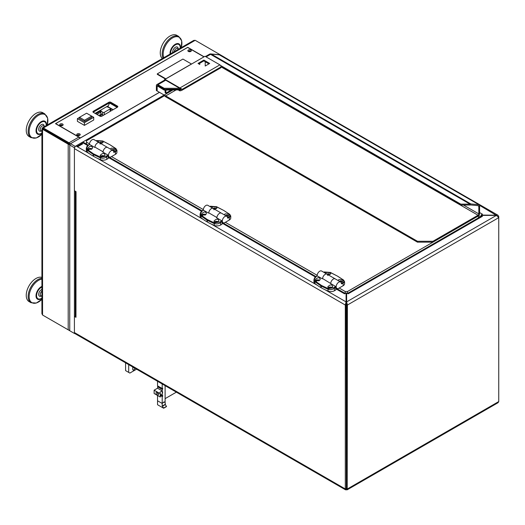 <?xml version="1.0" encoding="UTF-8"?>
<svg xmlns="http://www.w3.org/2000/svg" width="525" height="525" viewBox="0 0 525 525"><rect width="100%" height="100%" fill="white"/><g stroke="black" fill="none" stroke-linecap="round" stroke-linejoin="round"><path stroke-width="0.79" d="M204.127 56.785L187.733 47.316L55.492 123.664L78.802 137.123A2.198 1.267 60 0 1 79.905 138.285M227.863 59.292L222.423 55.998L221.95 56.273A2.198 1.267 -120 0 0 220.841 55.118L195.202 40.313L193.732 40.425L42.637 127.654L41.915 128.907L68.198 144.178L68.198 329.825A2.198 1.267 0 0 0 69.753 330.199M79.15 135.128L78.323 135.607M42.558 128.441L43.332 128.894L43.365 127.982L69.005 142.78A2.198 1.267 60 0 1 70.225 144.172L70.245 144.185M43.365 128.874L69.005 143.679A1.096 0.637 60 0 1 69.208 143.83A1.096 0.637 180 0 1 68.972 143.725L43.332 128.927L42.558 129.373L42.558 315.02L68.198 329.825M43.365 315.486L69.005 330.291A2.198 1.267 60 0 0 69.753 330.501M222.206 56.122A2.198 1.267 180 0 0 221.648 55.584L220.848 55.118M41.915 128.907L41.915 313.694L42.558 315.02M69.884 143.909L70.009 144.539A2.198 1.267 180 0 1 68.198 144.178M195.202 40.313L43.365 127.982L42.637 127.654M69.615 144.375L70.225 144.172M227.089 58.688L226.616 58.964M156.837 84.597L164.607 80.115A2.198 1.267 60 0 1 165.71 80.22L179.694 88.298L164.154 88.298L157.94 84.709A2.198 1.267 -120 0 0 156.837 84.597A2.198 1.267 -120 0 0 156.384 85.601L156.384 90.536L164.154 95.025L75.193 146.39L74.412 147.735L74.412 333.447L75.324 333.815M74.412 147.735L69.753 145.038L69.753 330.757L74.412 333.447M69.753 145.038L70.527 143.692L75.193 146.39M159.488 92.334L70.527 143.692M162.31 58.564A13.742 7.934 -60 0 1 160.276 53.392A13.742 7.934 -60 0 1 166.051 39.263A13.742 7.934 -60 0 1 176.846 35.352L178.762 36.461L181.709 40.904L181.276 47.611M31.001 137.635L29.085 136.526A13.742 7.934 -60 0 1 26.25 130.771A13.742 7.934 -60 0 1 32.025 116.642A13.742 7.934 -60 0 1 42.82 112.731L44.737 113.84L47.683 118.289L47.25 124.989A13.25 7.652 120 0 0 40.025 114.562A13.25 7.652 120 0 0 29.157 132.031A13.25 7.652 120 0 0 41.915 134.229L36.323 137.957L31.001 137.635A13.742 7.934 -60 0 1 28.166 131.873A13.742 7.934 -60 0 1 33.935 117.751A13.742 7.934 -60 0 1 44.737 113.84M41.915 279.142A13.25 7.652 120 0 0 29.157 297.111A13.25 7.652 120 0 0 41.915 299.309L36.323 303.037L31.001 302.715L29.085 301.606A13.742 7.934 -60 0 1 26.25 295.851A13.742 7.934 -60 0 1 31.474 282.338A13.742 7.934 -60 0 1 41.915 277.41M99.934 116.176L93.332 112.363A1.372 0.794 180 0 1 92.932 111.799A1.372 0.794 180 0 1 93.332 111.241L108.872 102.27A1.372 0.794 180 0 1 110.814 102.27L117.416 106.083A1.372 0.794 180 0 1 117.823 106.641A1.372 0.794 180 0 1 117.416 107.205L101.876 116.176A1.372 0.794 180 0 1 99.934 116.176M60.178 125.449A1.733 0.998 0 0 0 62.626 125.449A1.733 0.998 0 0 0 62.626 124.038A1.733 0.998 0 0 0 60.178 124.038A1.733 0.998 0 0 0 60.178 125.449L60.178 125.449M77.267 135.319A1.733 0.998 0 0 0 79.715 135.319A1.733 0.998 0 0 0 79.715 133.908A1.733 0.998 0 0 0 77.267 133.908A1.733 0.998 0 0 0 77.267 135.319L77.267 135.319M159.436 92.302L80.456 137.898L55.709 123.611L187.635 47.44L203.969 56.871M188.377 51.437A1.733 0.998 0 0 0 190.824 51.437A1.733 0.998 0 0 0 190.824 50.019A1.733 0.998 0 0 0 188.377 50.019A1.733 0.998 0 0 0 188.377 51.437L188.377 51.437M93.168 112.252A1.372 0.794 180 0 1 93.332 112.14L108.872 103.169A1.372 0.794 180 0 1 110.814 103.169L117.416 106.982A1.372 0.794 180 0 1 117.58 107.093M62.311 125.514A0.932 0.538 0 0 0 61.399 125.101A0.932 0.538 0 0 0 60.493 125.514M79.4 135.384A0.932 0.538 0 0 0 78.494 134.971A0.932 0.538 0 0 0 77.582 135.384M190.509 51.503A0.932 0.538 0 0 0 189.597 51.083A0.932 0.538 0 0 0 188.692 51.503M79.347 135.483A0.932 0.538 0 0 0 79.426 135.26A0.932 0.538 0 0 0 78.494 134.722A0.932 0.538 0 0 0 77.556 135.26A0.932 0.538 0 0 0 77.641 135.483M62.252 125.613A0.932 0.538 0 0 0 62.331 125.396A0.932 0.538 0 0 0 61.399 124.852A0.932 0.538 0 0 0 60.467 125.396A0.932 0.538 0 0 0 60.546 125.613M190.45 51.594A0.932 0.538 0 0 0 190.536 51.378A0.932 0.538 0 0 0 189.597 50.84A0.932 0.538 0 0 0 188.665 51.378A0.932 0.538 0 0 0 188.744 51.594M86.71 113.269L93.719 117.298L93.719 119.989L84.4 125.37L77.405 121.334L77.405 118.643L79.485 117.443M93.719 117.298L84.4 122.679L77.405 118.643M79.485 118.565L84.532 121.478L91.645 117.377L91.645 116.117L86.592 113.203L79.485 117.305L79.485 118.565M84.4 125.37L84.4 122.679M79.485 117.305L84.532 120.225L84.532 121.478M84.532 120.225L91.645 116.117M109.6 102.946L107.704 106.988L109.62 103.031A1.096 0.637 -60 0 1 109.672 102.939M99.934 115.421A0.689 0.394 180 0 1 101.108 115.421M110.46 109.646A0.689 0.394 180 0 1 110.821 109.81M109.003 103.103L93.22 112.212M110.46 109.928A0.853 0.492 0 0 0 111.083 109.456A0.853 0.492 0 0 0 110.46 108.983M99.914 115.408A0.853 0.492 0 0 0 100.846 115.52A0.853 0.492 0 0 0 101.371 115.06A0.853 0.492 0 0 0 100.518 114.568A0.853 0.492 0 0 0 99.665 115.06A0.853 0.492 0 0 0 99.914 115.408M113 109.751A1.096 0.637 0 0 0 112.987 109.745L110.355 108.229M109.771 107.888L109.725 107.861A1.096 0.637 0 0 0 109.364 107.723M100.662 112.199L97.762 113.873A1.096 0.637 0 0 0 97.44 114.325A1.096 0.637 0 0 0 97.762 114.772L100.544 116.379M110.46 108.498A1.096 0.637 0 0 0 109.994 107.979L107.481 106.962A1.096 0.637 0 0 0 106.07 107.034L100.984 109.968A1.096 0.637 0 0 0 100.662 110.421A1.096 0.637 0 0 0 100.866 110.782L102.624 112.232A1.096 0.637 0 0 0 104.298 112.317L110.138 108.951A1.096 0.637 0 0 0 110.46 108.498L110.46 111.188A1.096 0.637 180 0 1 110.46 111.221M103.576 115.198A1.096 0.637 180 0 1 102.624 114.929L100.866 113.472A1.096 0.637 180 0 1 100.662 113.111L100.662 110.421M101.22 115.343A0.853 0.492 0 0 0 99.822 115.343M110.932 109.738A0.853 0.492 0 0 0 110.46 109.541M345.01 293.619A2.198 1.267 120 0 0 344.525 293.81L346.073 293.002L346.349 488.65L345.299 488.946L345.299 305.025L74.412 148.627L74.412 190.706L76.046 191.651L75.968 317.297A2.198 1.267 180 0 1 75.324 316.398L75.324 191.231M75.324 316.116L74.412 316.49L74.412 332.548A2.198 1.267 -60 0 0 74.872 333.552L345.502 489.805L347.196 489.805L347.406 305.025L346.625 301.882L346.625 293.002L348.18 293.81A2.198 1.267 -120 0 0 347.694 293.619M74.412 316.49L75.968 317.297M347.196 489.805L498.041 402.714L498.75 401.566L498.75 216.431L497.903 215.198L481.038 215.086L482.436 214.187A2.198 1.267 120 0 0 481.95 214.554M76.88 146.462L81.664 143.699A2.198 1.267 60 0 1 82.766 143.811L77.523 146.836L75.968 145.937A2.198 1.267 -60 0 0 74.412 148.627M82.766 143.811L81.29 142.866L82.182 142.347A2.198 1.267 -60 0 1 83.285 142.242L88.357 145.169M81.29 142.866L81.421 143.837M347.458 293.482L481.333 216.188A2.198 1.267 60 0 1 482.436 216.3L481.038 215.401L496.42 215.401L498.75 217.645L347.406 305.025L346.625 304.579L346.625 301.882L496.42 215.401L479.548 205.347M481.038 215.086L481.09 216.333M346.073 304.579L345.299 305.025L346.073 301.882L325.159 289.807M346.073 488.493L346.625 488.493L346.625 304.579M346.349 488.65L346.349 489.549M498.75 401.566L347.406 488.946L346.625 488.493M498.245 216.727L498.75 216.431M74.412 332.548L345.299 488.946L345.502 489.805M226.649 58.984A2.198 1.267 -60 0 1 227.41 59.03L497.903 215.198M481.038 216.005A2.198 1.267 120 0 0 480.926 216.425M75.561 191.369A2.198 1.267 0 0 0 75.968 191.691M345.188 293.449L345.188 291.5L339.163 288.022M317.146 275.31L225.337 222.311M203.319 209.593L111.517 156.594M89.493 143.876L86.454 142.124L86.454 144.073M86.454 142.124L86.454 140.779L164.607 95.662M478.433 217.862L478.433 215.913L347.517 291.5L347.517 293.449M346.625 293.744L346.073 293.744M345.188 291.5L347.517 291.5M181.302 88.712L180.082 89.414L180.082 89.867L181.44 89.079L182.214 89.303L179.885 87.957L219.903 64.857A1.647 0.952 60 0 1 221.064 66.878L221.064 67.102A1.647 0.952 60 0 1 220.723 67.856L181.532 90.484L179.885 90.877L178.526 90.09M180.082 89.867L164.154 90.09L157.159 85.831L157.743 85.49L164.154 89.191L179.694 89.191L180.528 88.712M164.154 90.09L164.154 89.191L157.94 85.601A1.096 0.637 60 0 0 157.388 85.549A1.096 0.637 60 0 0 157.159 86.054L157.159 90.989M180.082 89.414L164.154 89.191L164.154 88.298M218.735 54.653A2.198 1.733 95.1 0 1 219.319 54.836A2.198 1.267 -60 0 1 219.64 54.935A2.198 2.198 0 0 0 218.735 54.653L210.742 53.937A2.198 1.733 95.1 0 1 211.326 54.121L470.833 203.949L478.826 204.665A2.198 1.267 120 0 1 479.148 204.763A2.198 1.267 120 0 1 479.601 205.767L479.601 213.452A2.198 1.267 120 0 1 478.045 216.143L432.981 242.156L417.441 242.156L165.71 96.817A2.198 1.267 -120 0 1 164.358 95.143L417.441 241.264L432.981 241.264L432.981 242.156M470.833 203.949A2.198 1.267 120 0 0 470.085 204.14L470.085 205.039L460.76 205.039L221.051 66.642M470.085 205.039A1.096 0.637 -60 0 1 470.446 204.947L478.433 205.662A1.096 0.637 -60 0 1 478.597 205.715A1.096 0.637 -60 0 1 478.826 206.213L478.826 213.898A1.096 0.637 -60 0 1 478.045 215.243L432.981 241.264M460.76 205.039L460.76 204.14L220.546 65.454M460.76 204.14L470.085 204.14M179.694 89.191L179.694 88.298M172.699 90.09L164.154 95.025L165.71 95.924L175.809 90.09M417.441 242.156L417.441 241.264M171.143 90.09L165.9 93.115L165.126 92.669L165.126 90.09M165.9 90.09L165.9 93.115M179.694 88.745L181.44 88.856L179.885 89.978L179.885 90.877M164.679 80.076L164.423 79.708L165.007 79.367L179.885 87.957L179.885 88.856M205.216 61.674L205.216 66.025L209.685 63.446L203.857 60.08L198.03 63.446L199.776 64.457L199.776 63.243L203.857 60.887L205.216 61.674M198.804 63.892L199.776 63.335M203.857 60.887L203.857 60.08M205.216 61.76L208.904 63.892M165.007 79.367L205.019 56.267L219.903 64.857M181.44 88.856L182.214 89.303L221.064 66.878L478.045 215.243M179.885 89.978L180.987 89.532M221.064 67.102L182.214 89.532L181.532 90.484M316.916 275.861L315.427 277.075C314.888 277.147 314.39 278.06 313.937 279.805L315.696 277.102C314.186 278.506 314.029 279.838 315.217 281.085L321.51 285.475L328.309 288.652L333.946 287.654L335.475 286.414L335.862 289.931L334.412 290.765A4.942 2.855 180 0 1 328.066 291.08L328.066 289.301L321.202 286.092L321.202 287.746A52.992 30.594 -0 0 0 328.066 291.08M321.51 285.475L321.202 286.092L314.849 281.662L314.849 283.441A54.508 31.467 -0 0 0 320.709 287.464L321.202 287.746M314.849 283.441A4.942 2.855 180 0 1 313.937 281.794L313.937 279.812L314.849 281.662A0.551 0.354 130.8 0 1 315.217 281.085M328.479 288.041L327.757 286.912C330.048 284.438 331.695 284.242 332.699 286.335L331.977 287.634L328.479 288.041M316.05 280.868L315.328 279.733C317.618 277.259 319.266 277.069 320.27 279.156L319.548 280.455L316.05 280.868M335.475 286.414L322.573 278.539L322.265 278.788L317.218 275.874L315.696 277.102M330.717 283.671A3.708 2.139 -60 0 1 333.336 279.051A3.708 2.139 -60 0 1 335.193 278.867A3.708 2.139 120 0 0 333.336 279.051A3.708 2.139 120 0 0 330.73 283.251M325.178 274.345A3.708 2.139 -60 0 1 327.036 274.162A3.708 2.139 120 0 0 325.178 274.345A3.708 2.139 120 0 0 322.573 278.539A3.708 2.139 -60 0 1 325.178 274.345M331.249 288.067A1.234 0.715 -0 0 0 330.035 287.766A1.234 0.715 -0 0 0 329.044 288.271M318.819 280.895A1.234 0.715 -0 0 0 317.605 280.593A1.234 0.715 -0 0 0 316.614 281.092M333.946 287.654L334.412 288.271L334.412 290.765M316.824 276.104L317.218 275.874L316.824 276.104M328.309 288.652L328.066 289.301C330.31 289.977 332.43 289.636 334.412 288.271L335.862 287.096M315.669 280.567A2.474 1.431 180 0 1 319.659 280.357M328.099 287.746A2.474 1.431 180 0 1 332.089 287.536M317.12 275.835A3.708 2.139 -60 0 1 319.738 271.202A3.708 2.139 -60 0 1 321.595 271.018L340.633 282.01A3.708 2.139 120 0 0 338.776 282.194A3.708 2.139 120 0 0 336.354 285.462A3.708 2.139 120 0 0 336.919 288.435A3.708 2.139 120 0 0 338.776 288.251L343.127 285.738L343.127 283.238A0.551 0.374 -108.9 0 0 342.818 282.529C344.328 281.892 344.492 281.046 343.298 279.989L337.496 276.13L330.212 272.423L324.568 271.983A0.551 0.374 -108.9 0 0 324.128 272.134M327.784 275.533A3.708 2.139 120 0 0 327.036 274.162M340.633 282.01A3.708 2.139 120 0 1 341.394 283.835L343.127 283.238L344.577 281.735L344.577 283.717A4.942 2.855 180 0 1 343.127 285.738M326.012 273.571L325.815 273.098L326.537 272.383L330.035 272.79L330.757 273.683C330.251 274.555 329.109 274.772 327.318 274.326M338.441 280.744L338.244 280.278L338.973 279.556L342.464 279.969L343.192 280.855C342.687 281.735 341.539 281.951 339.754 281.505M328.657 274.562A1.234 0.715 0 0 0 328.269 274.529M341.086 281.735A1.234 0.715 0 0 0 340.699 281.702M343.298 279.989A0.551 0.374 -52.5 0 1 343.553 280.035L344.577 281.702M339.308 281.243A2.474 1.431 180 0 1 342.628 281.512M326.878 274.07A2.474 1.431 180 0 1 330.199 274.339M213.957 209.816A3.708 2.139 120 0 0 213.209 208.445A3.708 2.139 120 0 0 211.352 208.628A3.708 2.139 120 0 0 208.747 212.822L208.438 213.071L203.392 210.157L201.869 211.391C200.36 212.796 200.202 214.121 201.39 215.368L207.198 219.476L214.482 222.935L220.126 221.937L220.592 222.554L220.592 225.048A4.942 2.855 180 0 1 214.239 225.363L214.239 223.584L207.375 220.382L207.375 222.029A52.992 30.594 -0 0 0 214.239 225.363M203.293 210.118A3.708 2.139 -60 0 1 205.912 205.485A3.708 2.139 -60 0 1 207.769 205.301L221.366 213.15A3.708 2.139 120 0 0 219.509 213.334A3.708 2.139 -60 0 1 221.366 213.15L226.807 216.293A3.708 2.139 120 0 0 224.949 216.477A3.708 2.139 120 0 0 222.528 219.745A3.708 2.139 120 0 0 223.099 222.718A3.708 2.139 120 0 0 224.949 222.534L229.307 220.021L229.307 217.521A0.551 0.374 -108.9 0 0 228.992 216.812C230.501 216.175 230.665 215.329 229.471 214.272L223.67 210.413L216.385 206.706L210.742 206.266A0.551 0.374 -108.9 0 0 210.308 206.417M226.807 216.293A3.708 2.139 120 0 1 227.568 218.118L229.307 217.521L230.751 216.018L230.751 218A4.942 2.855 180 0 1 229.307 220.021M212.185 207.854L211.988 207.388L212.71 206.666L216.208 207.073L216.937 207.966C216.425 208.845 215.283 209.055 213.498 208.609M224.615 215.033L224.418 214.561L225.146 213.846L228.644 214.252L229.366 215.138C228.861 216.018 227.712 216.234 225.927 215.788M216.891 217.954A3.708 2.139 -60 0 1 219.509 213.334A3.708 2.139 120 0 0 216.904 217.534L208.747 212.822A3.708 2.139 -60 0 1 211.352 208.628A3.708 2.139 -60 0 1 213.209 208.445M214.83 208.845A1.234 0.715 0 0 0 214.443 208.812M227.266 216.018A1.234 0.715 0 0 0 226.872 215.985M229.471 214.272A0.551 0.374 -52.5 0 1 229.727 214.318L230.751 215.985M225.481 215.532A2.474 1.431 180 0 1 228.808 215.795M213.052 208.353A2.474 1.431 180 0 1 216.372 208.622M100.137 144.099A3.708 2.139 120 0 0 99.382 142.728A3.708 2.139 120 0 0 97.525 142.912A3.708 2.139 120 0 0 94.92 147.105L94.612 147.354L89.565 144.441L88.049 145.674C86.533 147.079 86.376 148.404 87.57 149.651L93.371 153.759L100.656 157.218L106.299 156.22L106.765 156.837L106.765 159.331A4.942 2.855 180 0 1 100.419 159.646L100.419 157.868L93.548 154.665L93.548 156.312A52.992 30.594 -0 0 0 100.419 159.646M89.467 144.401A3.708 2.139 -60 0 1 92.092 139.768A3.708 2.139 -60 0 1 93.942 139.584L107.54 147.44A3.708 2.139 120 0 0 105.689 147.623A3.708 2.139 -60 0 1 107.54 147.44L112.98 150.577A3.708 2.139 120 0 0 111.123 150.76A3.708 2.139 120 0 0 108.701 154.028A3.708 2.139 120 0 0 109.272 157.001A3.708 2.139 120 0 0 111.123 156.817L115.48 154.304L115.48 151.804A0.551 0.374 -108.9 0 0 115.165 151.095C116.681 150.458 116.839 149.612 115.644 148.555L109.843 144.697L102.559 140.989L96.915 140.556A0.551 0.374 -108.9 0 0 96.482 140.7M112.98 150.577A3.708 2.139 120 0 1 113.748 152.401L115.48 151.804L116.924 150.301L116.924 152.283A4.942 2.855 180 0 1 115.48 154.304M98.359 142.137L98.162 141.671L98.89 140.949L102.382 141.356L103.11 142.249C102.605 143.128 101.456 143.338 99.671 142.892M110.795 149.317L110.598 148.844L111.32 148.129L114.818 148.536L115.539 149.422C115.034 150.301 113.886 150.518 112.101 150.071M103.064 152.237A3.708 2.139 -60 0 1 105.689 147.623A3.708 2.139 120 0 0 103.077 151.817L94.92 147.105A3.708 2.139 -60 0 1 97.525 142.912A3.708 2.139 -60 0 1 99.382 142.728M101.003 143.128A1.234 0.715 0 0 0 100.616 143.095M113.439 150.301A1.234 0.715 0 0 0 113.052 150.268M115.644 148.555A0.551 0.374 -52.5 0 1 115.907 148.601L116.924 150.268M111.654 149.815A2.474 1.431 180 0 1 114.982 150.078M99.225 142.636A2.474 1.431 180 0 1 102.546 142.905M220.126 221.937L221.648 220.697L222.036 221.379L222.036 224.214L220.592 225.048M207.69 219.758L207.375 220.382L201.023 215.946L201.023 217.724A54.508 31.467 -0 0 0 206.883 221.747L207.375 222.029M201.023 217.724A4.942 2.855 180 0 1 200.11 216.077L200.11 214.095L201.023 215.946A0.551 0.354 130.8 0 1 201.39 215.368M214.653 222.324L213.931 221.196C216.221 218.722 217.875 218.531 218.879 220.618L218.151 221.918L214.653 222.324M202.223 215.152L201.502 214.023C203.792 211.542 205.439 211.352 206.443 213.439L205.721 214.738L202.223 215.152M221.648 220.697L216.595 217.783L216.904 217.534M217.422 222.351A1.234 0.715 -0 0 0 216.208 222.049A1.234 0.715 -0 0 0 215.217 222.554M204.993 215.178A1.234 0.715 -0 0 0 203.779 214.876A1.234 0.715 -0 0 0 202.788 215.375M202.998 210.387L203.392 210.157L202.998 210.387M203.096 210.144L201.6 211.358C201.062 211.431 200.57 212.343 200.11 214.088L201.869 211.391M214.482 222.935L214.239 223.584C216.49 224.26 218.603 223.919 220.592 222.554L222.036 221.379M201.843 214.856A2.474 1.431 180 0 1 205.833 214.64M214.279 222.029A2.474 1.431 180 0 1 218.269 221.819M106.299 156.22L107.822 154.98L108.209 155.662L108.209 158.498L106.765 159.331M93.863 154.042L93.548 154.665L87.196 150.229L87.196 152.007A54.508 31.467 -0 0 0 93.063 156.03L93.548 156.312M87.196 152.007A4.942 2.855 180 0 1 86.284 150.36L86.284 148.378L87.196 150.229A0.551 0.354 130.8 0 1 87.57 149.651M100.833 156.607L100.104 155.479C102.401 153.005 104.048 152.814 105.053 154.901L104.324 156.201L100.833 156.607M88.397 149.435L87.675 148.306C89.965 145.825 91.612 145.635 92.617 147.722L91.895 149.021L88.397 149.435M107.822 154.98L102.775 152.066L103.077 151.817M103.596 156.634A1.234 0.715 -0 0 0 102.388 156.338A1.234 0.715 -0 0 0 101.391 156.837M91.166 149.461A1.234 0.715 -0 0 0 89.952 149.159A1.234 0.715 -0 0 0 88.961 149.658M89.178 144.67L89.565 144.441L89.178 144.67M89.27 144.428L87.78 145.642C87.242 145.714 86.743 146.626 86.29 148.372L88.049 145.674M100.656 157.218L100.419 157.868C102.664 158.543 104.777 158.202 106.765 156.837L108.209 155.662M88.016 149.139A2.474 1.431 180 0 1 92.013 148.923M100.452 156.312A2.474 1.431 180 0 1 104.442 156.102M346.073 371.031L346.625 370.401M346.625 358.929A8.242 4.758 -60 0 1 346.073 359.087M346.625 345.45L346.073 346.073M346.664 304.467L346.073 304.815M346.073 358.391A8.242 4.758 120 0 0 346.625 358.142M346.782 303.502L345.929 303.995M157.277 73.874L165.821 78.809L191.461 64.004L182.917 59.069L157.277 73.874L157.277 74.32L165.513 79.078M132.753 366.975L132.753 369.383A1.398 0.807 120 0 0 133.042 370.027A1.398 0.807 120 0 0 134.124 369.652A1.398 0.807 120 0 0 134.735 368.242L134.735 368.117M136.585 369.187L129.859 373.072L128.691 372.402L128.691 364.632M125.587 362.834L125.587 370.604L128.691 372.402M157.539 381.281L157.539 385.829L160.355 387.457A0.689 0.394 -120 0 1 160.939 387.791L162.199 388.52L162.199 383.972M162.586 392.693L162.199 393.008L162.199 395.699L160.939 394.971A0.689 0.394 -120 0 0 160.926 394.958M160.407 395.601A0.689 0.394 -120 0 0 160.939 395.87L161.405 395.601L162.665 396.329L162.199 396.598L162.199 403.469L163.938 401.927M160.939 395.87L162.199 396.598M157.539 395.476L157.539 404.729L163.643 408.233L162.474 406.232L165.349 404.572L165.073 401.809L164.017 402.419L165.112 401.789L165.112 385.658M158.005 386.098L157.539 388.211L154.12 390.18L154.12 393.501L160.197 397.012L160.407 393.606M157.539 386.728L160.355 388.356A0.689 0.394 -120 0 0 160.939 388.69L161.405 388.421L162.665 389.15L162.665 388.251L162.199 388.52M162.665 389.15L162.199 389.419L162.199 392.109L162.586 391.893L162.199 394.216L160.407 395.253M162.665 392.739L162.199 390.902L159.948 392.201L160.407 396.92M162.665 396.329L162.665 395.43L162.199 395.699M164.017 401.973L164.023 402.419L164.023 401.881L162.199 403.469L157.539 400.778L162.199 403.469L162.199 406.074L165.073 404.414M160.624 387.502A0.689 0.394 -120 0 0 160.821 388.087L158.005 386.459M160.939 388.69L162.199 389.419M176.367 392.155L165.112 398.652M160.355 388.356L160.821 388.087M160.407 395.502L160.821 395.259M163.662 408.214L166.517 406.573L165.349 404.572M158.248 393.579A0.879 0.505 60 0 1 157.9 393.12A0.879 0.505 60 0 1 157.789 392.779M158.393 394.308A1.647 0.952 -120 0 0 157.671 392.648A1.647 0.952 -120 0 0 156.404 392.208A1.647 0.952 -120 0 0 156.404 394.111A1.647 0.952 -120 0 0 158.051 395.062A1.647 0.952 -120 0 0 158.393 394.308A1.647 0.952 -120 0 1 157.224 392.293M154.12 390.18L160.197 393.691L160.197 397.012M157.539 388.211L162.199 390.902M220.841 55.118L220.395 55.374M78.802 137.123L69.005 142.78M178.69 49.107L177.568 48.464A2.75 1.588 120 0 0 175.573 49.074A2.75 1.588 120 0 0 174.267 51.66M180.206 48.228A6.812 3.931 120 0 0 180.226 47.348A6.812 3.931 120 0 0 175.042 45.065A6.812 3.931 120 0 0 170.632 53.76M172.751 52.533A3.846 2.218 -60 0 1 175.094 47.46A3.846 2.218 -60 0 1 178.132 48.674A3.846 2.218 -60 0 1 178.139 48.792M181.269 47.617A13.25 7.652 120 0 0 174.051 37.183A13.25 7.652 120 0 0 163.183 54.653A13.25 7.652 120 0 0 163.813 57.697M170.08 54.075A7.416 4.285 -60 0 1 170.048 53.629A7.416 4.285 -60 0 1 175.035 44.408A7.416 4.285 -60 0 1 180.528 47.001A7.416 4.285 -60 0 1 180.495 48.064M163.065 58.131A13.742 7.934 -60 0 1 162.192 54.495A13.742 7.934 -60 0 1 167.961 40.366A13.742 7.934 -60 0 1 178.762 36.461M44.658 126.486L43.542 125.843A2.75 1.588 120 0 0 40.799 127.424A2.75 1.588 120 0 0 40.799 130.6L41.915 131.243M46.18 125.613A6.812 3.931 120 0 0 46.2 124.727A6.812 3.931 120 0 0 41.062 122.41A6.812 3.931 120 0 0 36.599 131.033A6.812 3.931 120 0 0 41.915 132.996M41.363 130.928A3.846 2.218 -60 0 1 38.673 129.367A3.846 2.218 -60 0 1 41.318 124.674A3.846 2.218 -60 0 1 44.107 126.053A3.846 2.218 -60 0 1 44.113 126.171M41.915 133.33A7.416 4.285 -60 0 1 36.022 131.014A7.416 4.285 -60 0 1 41.009 121.787A7.416 4.285 -60 0 1 46.502 124.379A7.416 4.285 -60 0 1 46.469 125.442M41.915 291.224A2.75 1.588 120 0 0 40.327 293.639A2.75 1.588 120 0 0 40.799 295.68L41.915 296.323M41.915 287.024A6.812 3.931 120 0 0 36.579 295.627A6.812 3.931 120 0 0 41.915 298.075M41.363 296.008A3.846 2.218 -60 0 1 38.686 294.092A3.846 2.218 -60 0 1 41.915 289.465M41.915 298.41A7.416 4.285 -60 0 1 36.022 296.087A7.416 4.285 -60 0 1 41.915 286.387M31.001 302.715A13.742 7.934 -60 0 1 28.166 296.953A13.742 7.934 -60 0 1 41.915 278.283M93.332 111.241L93.332 112.14M117.416 106.083L117.416 106.982M110.814 102.27L110.814 103.169M108.872 102.27L108.872 103.169M117.134 107.369L109.62 103.031M113.138 109.672L107.782 106.588M107.638 107.028L108.084 107.205M95.865 113.827L100.662 111.051M107.828 106.024L106.083 107.028M100.977 109.974L95.091 113.374M104.298 112.317L104.298 114.778M110.138 111.405L110.138 108.951M100.866 110.782L100.866 113.472M102.624 114.929L102.624 112.232M478.688 215.611L480.513 216.668M317.126 285.167L211.332 224.09M203.3 219.45L97.506 158.373M89.473 153.733L77.523 146.836M344.525 293.81L335.862 288.809M315.473 277.036L222.036 223.092M201.646 211.319L108.209 157.375M87.819 145.602L82.182 142.347M479.601 212.553L482.436 214.187M482.436 216.3L348.18 293.81M165.71 80.22L157.94 84.709M478.826 206.213L477.763 205.603M463.477 205.039L478.826 213.898M478.826 204.665L219.319 54.836L211.326 54.121A2.198 1.267 -60 0 0 210.551 54.331L206.108 56.897M470.026 204.14L210.551 54.331A2.198 1.267 60 0 0 209.449 54.226L205.465 56.523M320.709 287.464L321.024 285.193M341.322 283.041L342.818 282.529M324.568 271.983L323.754 272.265M343.553 280.035L337.798 276.308M337.496 276.13L330.356 272.403L323.617 272.186M227.502 217.324L228.992 216.812M210.742 206.266L209.928 206.548M229.727 214.318L223.972 210.591M223.67 210.413L216.53 206.686L209.79 206.469M113.676 151.607L115.165 151.095M96.915 140.556L96.101 140.831M115.907 148.601L110.145 144.874M109.843 144.697L102.703 140.976L95.97 140.752M206.883 221.747L207.198 219.476M93.063 156.03L93.371 153.759M346.625 296.54L346.073 296.218M346.625 297.301L346.073 296.986M346.625 299.716L346.073 299.394M132.753 367.1L134.735 368.242M163.636 408.03L166.51 406.37M97.44 114.325L97.44 114.732M108.209 156.634L202.184 210.886M222.036 222.351L316.004 276.603M335.862 288.067L345.247 293.482M210.742 53.937A2.198 2.198 0 0 0 209.449 54.226M479.148 204.763L219.64 54.935M336.919 288.435L335.862 287.818M223.099 222.718L222.036 222.108M109.272 157.001L108.209 156.391M346.073 296.166L346.625 296.481M163.643 408.233L166.517 406.573"/></g></svg>
